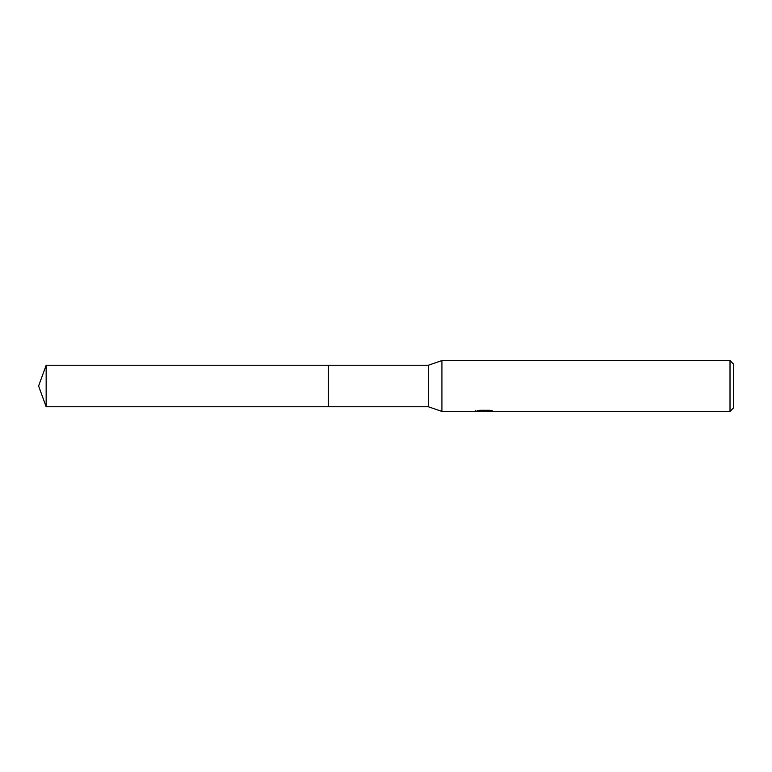 <?xml version="1.0" encoding="UTF-8"?>
<svg xmlns="http://www.w3.org/2000/svg" width="772" height="772" viewBox="0 0 772 772"><rect width="100%" height="100%" fill="white"/><g stroke="black" fill="none" stroke-linecap="round" stroke-linejoin="round"><path stroke-width="1.16" d="M475.822 411.37L441.922 411.418L428.363 406.757L328.38 406.757L328.38 365.243L428.363 365.243L441.922 360.582L730.013 360.582L733.4 363.969L733.4 408.031L730.013 411.418L486.978 411.418L486.881 410.559L488.155 410.27M428.363 406.757L428.363 365.243M441.922 411.418L441.922 360.582M486.881 411.022L481.332 411.167M484.285 411.418L483.089 411.418M730.013 411.418L730.013 360.582M475.813 410.521L475.813 411.37L485.308 410.936L477.183 410.936L479.827 410.27L489.853 410.27L492.758 411.013L486.881 411.408M485.308 410.27L485.308 410.936M46.156 406.757L46.156 365.243L328.38 365.243L328.38 406.757L46.156 406.757L38.6 386L46.156 365.243M485.308 410.569L486.881 410.569"/></g></svg>
